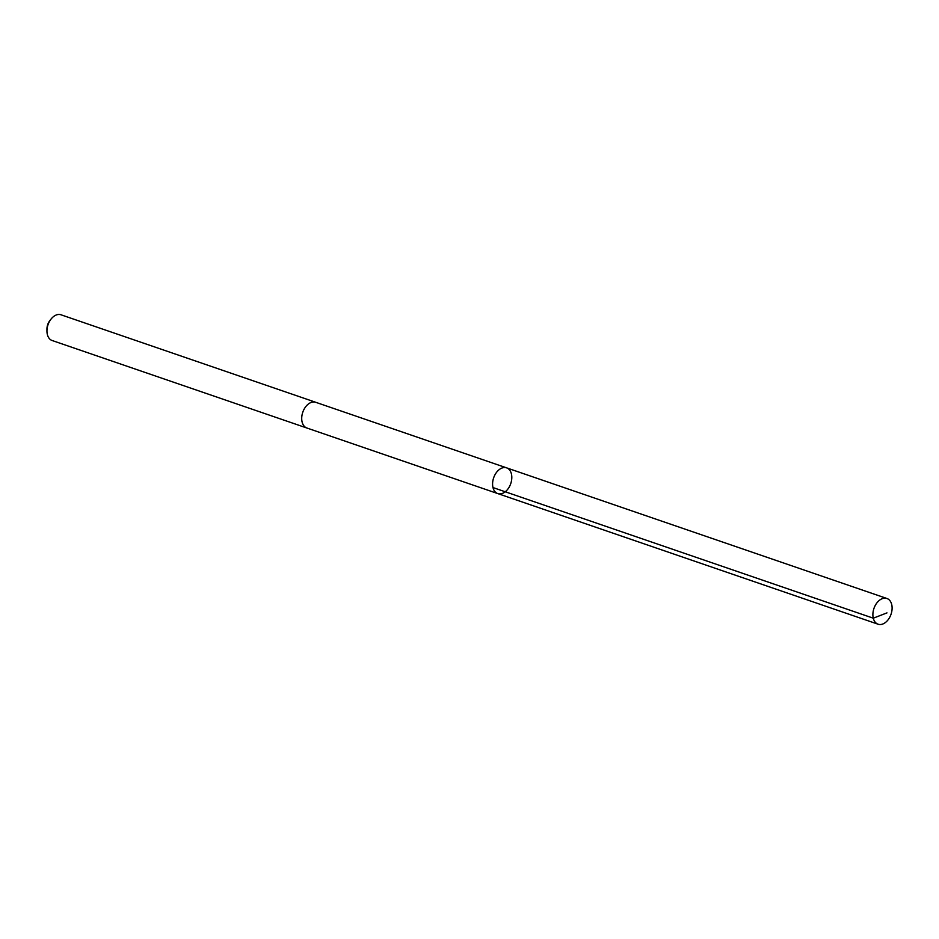 <?xml version="1.0" encoding="UTF-8"?>
<svg xmlns="http://www.w3.org/2000/svg" width="939" height="939" viewBox="0 0 939 939"><rect width="100%" height="100%" fill="white"/><g stroke="black" fill="none" stroke-linecap="round" stroke-linejoin="round"><path stroke-width="1.41" d="M307.123 428.09A13.604 9.026 -71 0 1 306.9 428.02A13.592 9.026 -71 0 1 301.771 417.01A13.592 9.026 -71 0 1 315.739 402.303L506.614 467.857A13.604 9.026 109 0 0 492.646 482.564A13.604 9.026 109 0 0 497.776 493.585A13.604 9.026 109 0 0 510.734 483.655A13.604 9.026 109 0 0 506.614 467.857A13.604 9.026 109 0 0 492.646 482.564A13.604 9.026 109 0 0 497.776 493.585L878.082 624.212A13.604 9.026 -71 0 1 872.941 613.19A13.604 9.026 -71 0 1 886.909 598.483A13.604 9.026 -71 0 1 892.05 609.505A13.604 9.026 -71 0 1 878.082 624.212M497.776 493.585L306.9 428.02A13.604 9.026 -71 0 1 302.781 412.221A13.604 9.026 -71 0 1 315.739 402.291A13.604 9.026 -71 0 1 315.95 402.373M306.9 428.02L52.15 340.517A13.604 9.026 -71 0 1 46.95 330.962A13.604 9.026 -71 0 1 51.023 319.131A13.604 9.026 -71 0 1 60.988 314.788L315.739 402.291M46.95 330.962L46.95 329.061A9.672 6.42 -71 0 1 49.837 320.633L51.023 319.131M492.987 487.564L873.282 618.191L886.979 612.885M506.614 467.857L886.909 598.483"/></g></svg>
